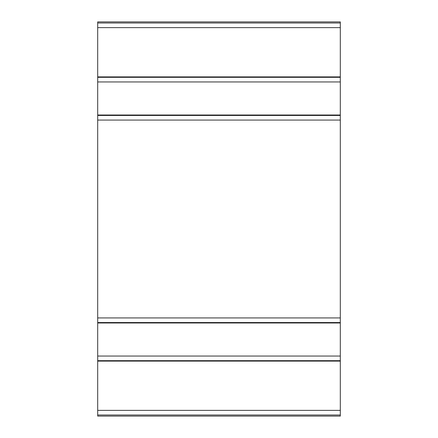 <?xml version="1.0" encoding="UTF-8"?>
<svg xmlns="http://www.w3.org/2000/svg" width="438" height="438" viewBox="0 0 438 438"><rect width="100%" height="100%" fill="white"/><g stroke="black" fill="none" stroke-linecap="round" stroke-linejoin="round"><path stroke-width="0.66" d="M97.69 76.896L340.31 76.896L340.31 21.9L97.69 21.9L97.69 416.1L340.31 416.1L340.31 414.994L97.69 414.994M340.31 76.896L340.31 115.019L97.69 115.019M340.31 115.019L340.31 322.981L97.69 322.981M340.31 322.981L340.31 361.104L97.69 361.104M340.31 361.104L340.31 414.994M340.31 23.006L97.69 23.006M340.31 27.627L97.69 27.627M340.31 77.323L97.69 77.323M340.31 81.944L97.69 81.944M340.31 115.451L97.69 115.451M340.31 120.072L97.69 120.072M340.31 317.928L97.69 317.928M340.31 322.549L97.69 322.549M340.31 356.056L97.69 356.056M340.31 360.677L97.69 360.677M340.31 410.373L97.69 410.373"/></g></svg>
